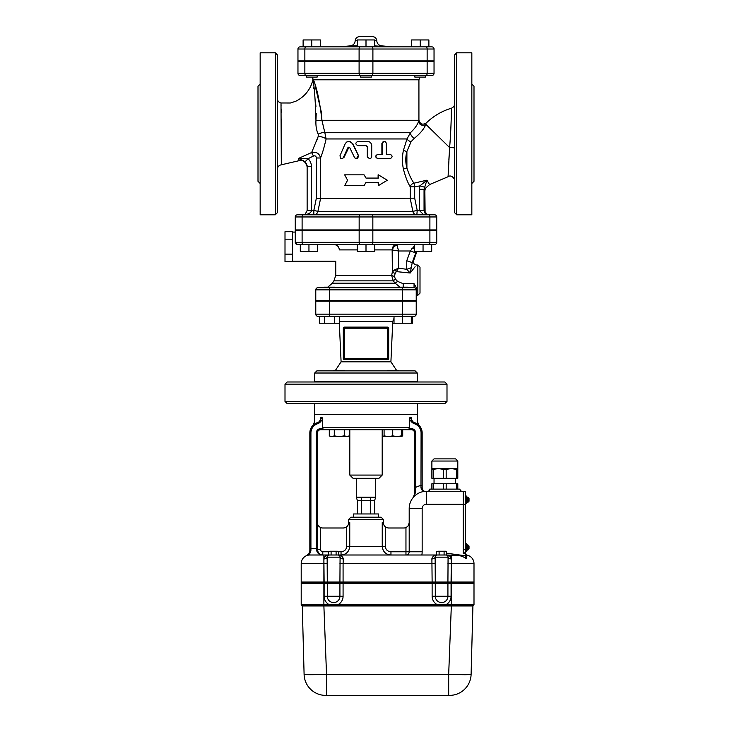 <?xml version="1.0" encoding="UTF-8"?>
<svg xmlns="http://www.w3.org/2000/svg" width="732" height="732" viewBox="0 0 732 732"><rect width="100%" height="100%" fill="white"/><g stroke="black" fill="none" stroke-linecap="round" stroke-linejoin="round"><path stroke-width="1.1" d="M306.351 75.478L306.351 77.098L317.148 77.098L317.148 75.478M320.396 46.857L320.396 39.949L303.112 39.949L303.112 46.857L311.75 46.857L311.75 39.949M360.602 75.478L360.602 77.098L371.399 77.098L371.399 75.478M374.638 45.906L392.004 46.857L374.638 46.857L374.638 39.949L357.362 39.949L357.362 46.857L339.996 46.857A223.562 223.562 0 0 1 350.189 45.906L357.362 45.906M374.638 46.857L366 46.857L366 39.949M366 46.857L357.362 46.857M425.649 60.902L425.649 61.442M414.852 75.478L414.852 77.098L425.649 77.098L425.649 75.478M357.362 40.736L355.203 40.736C355.514 38.238 356.96 36.856 359.522 36.6L372.478 36.6C375.022 36.829 376.458 38.21 376.797 40.736A5.399 5.399 0 0 0 381.811 45.906A223.562 223.562 0 0 1 392.004 46.857L411.604 46.857L411.604 39.949L428.888 39.949L428.888 46.857L420.25 46.857L420.25 39.949M297.961 61.442L359.101 61.442L359.101 73.319L297.961 73.319A2.159 2.159 0 0 0 300.12 75.478A2.159 2.159 0 0 1 297.961 73.319L297.961 61.442L297.961 73.319A2.159 2.159 0 0 0 300.12 75.478L431.88 75.478A2.159 2.159 0 0 0 434.039 73.319A2.159 2.159 0 0 1 431.88 75.478M426.061 46.857L300.12 46.857A2.159 2.159 0 0 0 297.961 49.017L427.14 49.017A2.159 1.08 -90 0 0 426.061 46.857L431.88 46.857A2.159 2.159 0 0 1 434.039 49.017A2.159 2.159 0 0 0 431.88 46.857A2.159 2.159 0 0 1 434.039 49.017L434.039 60.902L427.14 60.902L427.14 49.017L434.039 49.017M297.961 49.017L297.961 60.902L427.14 60.902M376.797 40.736L374.638 40.736M431.88 469.349L433.216 469.349L433.216 478.316L431.88 478.316L431.88 461.041L434.039 458.882L455.643 458.882L434.039 458.882L431.88 461.041L457.802 461.041L455.643 458.882L434.039 458.882L455.643 458.882L457.802 461.041L457.802 478.316L456.466 478.316L456.466 469.349L457.802 469.349L457.802 478.316M431.88 468.599L457.802 468.599M443.5 469.349L446.172 469.349L446.172 478.316L443.5 478.316L443.5 469.349L438.358 468.599L433.216 469.349M456.466 469.349L451.324 468.599L446.172 469.349M443.5 478.316L433.216 478.316M456.466 478.316L446.172 478.316M434.039 483.724L434.039 478.316M443.5 489.122L443.5 483.724L446.172 483.724L446.172 489.122M431.88 489.122L431.88 483.724L433.216 483.724L433.216 489.122M456.466 489.122L456.466 483.724L446.172 483.724M456.466 483.724L457.802 483.724L457.802 489.122M443.5 483.724L433.216 483.724M359.101 61.442L434.039 61.442L434.039 73.319L359.101 73.319A2.159 1.08 -90 0 0 360.181 75.478M417.652 214.796L417.652 214.256L434.579 214.796A2.159 2.159 0 0 1 436.739 216.956L436.739 229.921L295.261 229.921L295.261 216.956A2.159 2.159 0 0 1 297.421 214.796L428.815 214.796A2.159 1.08 90 0 1 429.894 216.956L429.894 229.921M428.815 214.796L434.579 214.796A2.159 2.159 0 0 1 436.739 216.956L436.739 229.921M471.838 84.116L473.997 86.284L473.997 181.316L471.838 183.476M260.162 183.476L258.003 181.316L258.003 86.284L260.162 84.116M454.563 82.076L454.563 91.802M277.437 112.197L277.437 80.099M275.278 52.796L260.162 52.796L260.162 214.796L275.278 214.796L277.437 212.637L277.437 54.964L275.278 52.796L275.278 214.796M298.51 159.439C298.464 161.278 298.464 161.278 298.51 159.439L298.537 158.414L311.576 152.53C316.444 151.652 319.436 153.464 320.543 157.984L316.361 157.984L316.361 198.171L320.543 198.601L320.543 157.984C322.428 153.281 324.276 146.94 326.097 138.952L324.852 132.721A6.478 3.001 -25.1 0 0 318.228 134.212L318.237 136.326L311.988 151.707M429.455 184.455L426.93 180.173L419.912 185.873L419.409 189.286L424.048 189.286L426.93 180.173L413.983 183.174C411.393 179.651 409.023 174.582 406.901 167.976C405.409 162.458 405.409 156.959 406.901 151.469L411.082 141.669L414.339 138.302A4.319 1.967 48.7 0 1 410.432 132.721L324.852 132.721L321.924 120.258C319.802 101.794 316.965 88.307 313.442 79.797L313.022 78.928C314.531 88.993 315.51 102.855 315.95 120.533L321.924 120.258L321.375 112.261L315.401 86.806M316.215 113.469L315.95 120.533C315.666 125.73 316.425 130.287 318.228 134.212L318.21 134.185M321.924 120.258L418.832 120.258L418.539 121.155C417.716 124.522 415.007 128.375 410.432 132.721L406.992 138.952L326.097 138.952A6.478 2.251 13.3 0 0 318.237 136.326L316.48 141.358M414.339 138.302C420.415 133.361 424.249 128.686 425.841 124.294C426.408 122.592 426.408 122.592 425.841 124.294A4.319 3.925 17.2 0 1 418.539 121.155M411.082 141.669A4.319 2.498 23.4 0 1 406.992 138.952L403.451 150.197C402.097 156.529 402.097 162.879 403.451 169.248C405.455 176.87 407.724 182.725 410.249 186.816L410.249 198.601L412.839 211.328L417.222 210.477L416.847 214.796A4.319 4.09 -90 0 1 412.839 211.328L317.935 211.328L320.552 198.601L414.696 198.171L414.696 186.816L410.249 186.816A4.319 3.541 -30.8 0 1 413.983 183.174L414.696 186.816L419.912 185.873L424.267 187.099M277.437 98.857L277.437 98.747A4.319 4.319 0 0 0 281.006 102.983L281.317 164.81C278.929 165.258 277.638 166.695 277.437 169.11L277.437 155.404M281.015 103.523L281.024 104.045M281.042 104.649L281.061 105.737M281.134 108.931L281.198 112.682M281.271 119.041L281.326 154.123M425.841 124.294L449.604 147.58C451.305 128.676 451.406 107.842 451.461 108.199C451.397 107.86 451.305 128.658 449.604 147.58L448.076 176.632L449.604 147.58A4.319 0.631 180 0 1 454.563 148.203M448.185 174.07L448.204 173.53M448.231 172.917L448.304 171.279M448.368 170.007L448.469 167.802M448.606 164.865L448.716 162.888M448.862 160.006L449.146 155.093M456.722 214.796L471.838 214.796L471.838 52.796L456.722 52.796L454.563 54.964L454.563 212.637L456.722 214.796L456.722 52.796M450.024 142.438L450.262 139.19M450.5 135.447L450.729 131.01M450.811 129.381L450.985 125.145M451.031 123.973L451.095 122.107M451.15 120.46L451.205 118.758M451.232 117.715L451.278 115.894M315.94 106.588L315.73 104.118M313.763 88.819L313.57 87.364M313.397 85.854L313.25 84.253M313.104 81.526L313.067 80.694M313.04 79.806L313.022 78.928L313.488 80.017M313.79 81.334L314.001 82.14M424.048 189.286L424.862 190.832L425.1 211.896L424.862 210.477L424.048 210.477L424.048 189.286M429.528 184.574L448.076 176.723C451.827 173.868 455.588 180.346 454.563 180.465L454.563 176.009M425.329 188.408L424.862 190.832L425.329 188.408L429.556 184.61M419.409 189.286L419.409 210.477L423.169 214.256M425.383 214.256L424.048 210.477L417.222 210.477L414.696 198.171M303.542 214.787L302.819 214.796L303.542 214.256L314.348 214.256L314.348 214.796L371.764 214.796A2.159 1.08 -90 0 1 372.844 216.956L436.739 216.956A2.159 2.159 0 0 0 434.579 214.796M349.018 141.368L352.888 143.783L358.47 155.532L356.457 158.634M349.018 147.086L343.994 157.426L342.036 158.615M389.698 158.643L377.758 158.643C375.04 157.197 375.04 155.76 377.758 154.324L381.884 154.324L381.884 143.518L384.099 141.368M377.758 154.324L382.25 154.324L382.26 143.234L382.9 141.944L384.245 141.358L385.544 141.807L386.304 143.17L386.331 154.324L389.698 154.324M369.495 158.643L367.299 156.483L367.299 146.757L366.22 145.677L367.327 146.757L367.382 156.968L369.459 158.643L370.987 158.103L371.7 156.831L371.728 145.677C371.472 143.06 370.008 141.615 367.327 141.358L357.975 141.358C355.176 142.804 355.176 144.241 357.975 145.677L366.22 145.677M364.088 174.838L366 178.077L364.088 174.838L344.671 174.838L347.581 180.237L344.671 185.644L364.088 185.644L366 182.396L364.088 185.644M378.105 178.077L378.105 174.838L378.389 178.077L366 178.077M366 182.396L378.389 182.396L378.389 185.644L378.105 182.396M313.022 78.928L312.134 77.098M313.827 214.256L313.827 210.477L317.935 211.328A4.319 4.191 90 0 1 314.348 214.769M307.001 214.256C309.856 213.405 311.338 212.143 311.457 210.477L311.457 166.649L307.138 166.649L307.138 210.477L305.491 213.881M311.576 152.53L313.433 156.035C315.163 155.495 316.132 156.145 316.361 157.984M311.457 166.649C311.402 163.52 310.277 160.875 308.062 158.698L298.537 158.414L305.098 161.799L307.138 166.649M306.589 163.977L305.088 161.79M303.67 160.647L302.892 160.171M300.431 159.027L298.537 158.414M313.433 156.035L308.062 158.698L305.098 161.799M305.29 214.019L307.138 210.477L313.827 210.477L316.361 198.171M378.389 185.644L387.329 180.237L378.389 174.838M386.331 154.324L390.248 154.324C392.672 155.76 392.672 157.197 390.248 158.643L378.023 158.643C375.251 157.197 375.251 155.76 378.023 154.324M349.75 147.672L354.672 157.847L356.338 158.643L357.921 157.966L358.36 155.66L352.421 143.472L350.866 141.917L348.707 141.358L346.547 142.09L345.175 143.783L339.968 155.797L340.709 158.286L341.89 158.634L343.125 158.002L347.993 147.498L348.917 147.068L349.75 147.672M414.596 229.921L414.596 230.461M292.562 239.977L292.562 261.626L285.004 261.626L285.004 231.696L292.562 231.696L292.562 239.977M334.936 244.68L333.81 244.515M333.408 244.497L357.362 244.497L333.408 244.497C337.04 244.708 339.007 246.51 339.309 249.896C335.1 264.655 335.1 264.655 339.309 249.896L357.362 249.896M295.691 243.628L297.412 244.497L308.95 244.497L308.95 251.415L317.587 251.415L317.587 244.497M297.421 244.497L295.261 242.338A2.159 2.159 0 0 0 297.421 244.497L434.579 244.497A2.159 2.159 0 0 0 436.739 242.338A2.159 2.159 0 0 1 434.579 244.497A2.159 2.159 0 0 0 436.739 242.338L295.261 242.338A2.159 2.159 0 0 0 297.421 244.497M295.271 242.53L295.417 243.143M397.266 245.074A5.399 4.355 -49.9 0 0 392.37 249.996L398.583 250.985L396.836 244.497L374.638 244.497L374.638 251.415L357.362 251.415L357.362 244.497L374.638 244.497M398.272 244.497L396.836 244.497A5.399 4.676 -90 0 0 392.16 249.896L392.37 271.874A3.239 1.418 -164.2 0 0 395.188 273.329L398.583 268.168L394.813 269.788L392.37 271.874L391.638 275.479A3.239 0.814 -170.7 0 0 394.383 276.303L395.188 273.329M403.195 287.164L403.195 283.696L397.595 281.381L395.417 279.066L394.383 276.303M292.562 261.242L335.759 261.242L335.759 275.479L391.638 275.479L393.267 280.859L395.134 283.192L397.595 281.381M395.417 279.066L393.267 280.859L333.883 280.859L332.337 283.192L395.134 283.192L400.056 287.164M394.813 269.788A3.239 1.299 -129.8 0 0 396.415 271.618L410.222 273.009L412.235 262.605L416.298 251.415M414.413 245.952L410.313 250.985L406.763 260.757L406.727 269.312L410.222 273.009L414.294 267.729M415.145 266.713L414.669 267.281M406.763 260.757L412.235 262.605L413.461 260.839M414.413 248.788A5.399 2.205 -164 0 1 411.924 248.377M415.794 252.824L410.313 250.985L398.583 250.985L398.583 268.168L406.727 269.312L410.817 267.875M420.003 280.136L420.003 267.18L417.844 265.021L417.844 295.261L420.003 293.102L420.003 280.136M329.345 300.66L416.224 300.66L416.224 289.863A2.159 2.159 0 0 0 414.056 287.703L329.345 287.703L329.345 300.66L315.776 300.66L315.776 289.863L416.224 289.863A2.159 2.159 0 0 0 414.056 287.703L414.056 283.696L416.224 287.356L416.224 289.863L416.224 287.356L414.056 283.696L403.195 283.696M334.744 287.703L317.944 287.703L323.947 287.703L323.947 287.164L334.744 287.164L334.744 287.703L397.256 287.703L397.256 287.164L408.053 287.164L408.053 287.703M315.776 289.863A2.159 2.159 0 0 1 317.944 287.703A2.159 2.159 0 0 0 315.776 289.863A2.159 2.159 0 0 1 317.944 287.703M436.739 242.338L436.739 230.461L295.261 230.461L295.261 242.338M292.562 254.141L285.004 254.141M292.562 239.181L285.004 239.181M423.05 251.415L431.697 251.415L431.697 244.497L423.05 244.497L423.05 251.415L414.413 251.415L414.413 244.497M366 244.497L366 251.415M371.399 214.796L371.399 214.256L360.602 214.256L360.602 214.796M360.602 230.461L360.602 229.921M300.303 244.497L300.303 251.415L308.95 251.415M319.362 316.315L319.362 323.233L324.358 323.233L324.358 316.315L317.944 316.315A2.159 2.159 0 0 1 315.776 314.156L315.776 301.2L416.224 301.2L416.224 314.156L315.776 314.156A2.159 2.159 0 0 0 317.944 316.315L414.056 316.315A2.159 2.159 0 0 0 416.224 314.156A2.159 2.159 0 0 1 414.056 316.315M394.017 318.255L392.764 321.476L390.906 361.828L341.094 361.828L339.319 323.233L334.332 323.233L334.332 316.315L339.319 316.315L339.319 323.233M392.681 323.233L402.655 323.233L402.655 316.315L339.319 316.315M402.655 300.66L402.655 287.703L397.256 287.703M387.603 359.522A1.08 1.08 0 0 0 388.683 358.442L344.397 358.442L344.397 328.201L387.603 328.201L387.603 359.522A1.08 1.08 0 0 0 388.683 358.442L388.683 328.201L387.603 327.122L344.397 327.122A1.08 1.08 0 0 0 343.317 328.201L344.397 327.122L343.317 328.201L343.317 358.442L344.397 359.522L343.317 358.442L344.397 359.522L387.603 359.522L388.683 358.442L387.603 359.522L388.289 359.275M388.143 327.268L387.603 327.122L387.603 328.201L388.637 327.89M343.317 358.442A1.08 1.08 0 0 0 344.397 359.522L344.397 358.442L343.363 358.735M388.683 328.201A1.08 1.08 0 0 0 387.603 327.122A1.08 1.08 0 0 1 388.683 328.201M314.696 373.018L314.696 381.656L417.304 381.656L417.304 373.018L415.135 370.859L316.865 370.859L314.696 373.018L417.304 373.018M329.345 301.2L329.345 316.315L334.332 316.315M402.655 323.233L412.638 323.233L412.638 316.315M411.293 316.315L411.293 323.233M394.017 316.315L394.017 323.233M324.358 323.233L334.332 323.233M323.947 301.2L323.947 300.66M314.696 403.588L314.696 414.385L417.304 414.385L417.304 403.588M287.164 403.588L444.836 403.588L446.996 401.42L285.004 401.42L287.164 403.588M446.996 384.144L444.836 381.985L287.164 381.985L285.004 384.144L446.996 384.144L446.996 401.42M313.104 425.219L314.696 421.394L314.696 414.596L417.304 414.596L417.304 421.394L418.914 425.237M436.611 551.608L437.855 551.223L436.611 551.608L436.611 555.002L421.833 555.002A16.195 16.195 0 0 0 422.163 551.763L422.163 508.557A4.319 4.319 0 0 1 426.482 504.238L463.2 504.238L463.2 553.383L465.36 553.383L466.266 558.708L467.089 555.176A8.638 8.638 0 0 1 473.997 563.64L473.997 582.004L451.077 582.004L451.305 558.672C450.683 556.503 449.219 555.304 446.913 555.066L446.163 555.012M328.613 551.763L322.803 551.763A2.159 2.159 0 0 1 320.643 549.604L316.315 549.448C317.194 553.236 319.353 555.094 322.803 555.002C319.93 555.085 318.127 553.291 317.404 549.604L317.404 432.96A3.239 3.239 0 0 1 320.643 429.721L324.249 429.721L322.721 428.641L320.643 428.641A4.319 4.319 0 0 0 316.315 432.96L316.315 548.524L310.917 548.524L310.917 432.96A9.717 9.717 0 0 1 317.597 423.727L319.674 422.721L319.088 421.833A5.399 4.703 73.9 0 0 320.89 417.396C312.674 422.236 312.674 422.236 320.89 417.396L322.062 417.084L319.088 421.833L317.258 422.703A10.797 10.797 0 0 0 309.837 432.96L309.837 550.684L308.941 553.667L306.516 555.661A8.638 8.638 0 0 0 301.2 563.64L323.883 563.64L323.883 555.002L328.613 555.002L309.837 555.002A8.638 8.638 0 0 0 301.2 563.64L301.2 582.004L451.077 582.004M327.286 582.004L327.14 556.86M339.923 563.64L343.079 563.64L343.308 558.672C342.466 556.164 340.673 554.947 337.919 555.002A2.159 2.159 0 0 1 340.078 557.015L339.923 582.004M323.892 558.672A3.239 1.857 -176.3 0 0 327.122 557.015A2.159 2.159 0 0 1 329.281 555.002C326.527 554.947 324.724 556.174 323.892 558.672L324.12 582.004M339.987 556.54L340.078 557.015A3.239 1.857 176.3 0 0 343.308 558.672M323.883 558.928A3.239 1.766 179.1 0 0 327.122 557.162L340.078 557.162A3.239 1.766 -179.1 0 0 343.317 558.928M445.916 555.002A2.159 2.159 0 0 1 448.076 557.015L447.92 582.004M435.284 582.004L435.128 557.015A2.159 2.159 0 0 1 437.279 555.002L437.279 555.002C434.524 554.947 432.731 556.164 431.889 558.672L432.127 582.004M448.076 556.97L448.076 557.015A3.239 1.857 176.3 0 0 451.305 558.672M431.889 558.672A3.239 1.857 -176.3 0 0 435.128 557.015L435.201 556.585M421.833 555.002L338.587 555.002L338.587 551.608L337.342 551.223L338.587 551.608M431.88 558.928A3.239 1.766 179.1 0 0 435.119 557.162L448.076 557.162A3.239 1.766 -179.1 0 0 451.315 558.928M409.28 428.641L407.751 429.721L411.357 429.721A3.239 3.239 0 0 1 414.596 432.96L415.685 432.96A4.319 4.319 0 0 0 411.357 428.641L411.357 429.721A3.239 3.239 0 0 1 414.596 432.96L414.596 493.871L413.315 497.367L415.209 493.231L415.685 487.393L415.685 432.96A4.319 4.319 0 0 0 411.357 428.641L409.28 428.641L409.938 417.084L411.183 417.423M411.11 417.396C419.326 422.236 419.326 422.236 411.11 417.396A5.399 4.703 -73.9 0 0 412.912 421.833L409.938 417.084M322.062 417.084L322.721 428.641M413.315 497.367L414.056 496.232M414.221 495.866L414.404 495.299M466.897 555.432A2.159 2.141 0 0 1 465.36 553.383L467.089 555.176A2.159 2.159 0 0 1 465.387 553.383L467.089 555.176M446.913 555.066L454.563 555.231C459.211 555.131 463.118 556.293 466.266 558.708L465.36 555.771L446.584 553.218M408.41 525.42L409.197 522.602L409.197 551.763L409.197 508.557L409.197 551.763A3.239 3.239 0 0 1 405.958 555.002A3.239 3.239 0 0 0 409.197 551.763L409.197 522.602C409.243 524.67 408.163 526.317 405.958 527.552L405.958 551.763L390.952 551.763C387.585 551.498 385.691 549.695 385.279 546.356L385.279 527.067L388.363 528.001L403.799 528.001A5.399 5.399 0 0 0 405.958 527.552M465.579 504.238L463.42 504.238L463.42 552.843L465.579 552.843L465.579 491.282L463.42 491.282L463.42 504.238L463.2 491.282L426.482 491.282A17.284 17.284 0 0 0 409.197 508.557L422.163 508.557M381.116 517.204L350.884 517.204L348.716 519.363L383.284 519.363L381.116 517.204M386.624 527.726L385.974 527.461M385.279 527.067L382.241 522.602L382.241 546.356C382.836 551.69 385.737 554.572 390.952 555.002L390.623 554.993M406.535 527.26L407.202 526.793M407.788 526.235L408.209 525.713M320.067 527.26L320.643 527.552A5.399 5.399 0 0 0 322.803 528.001L343.637 528.001L346.721 527.067L346.721 546.356C346.309 549.695 344.415 551.498 341.048 551.763L341.048 555.002C346.263 554.572 349.164 551.69 349.759 546.356L349.759 522.602L346.721 527.067M320.643 549.604L320.643 527.552C318.438 526.317 317.359 524.67 317.404 522.602L317.615 524.094M318.768 526.198L319.39 526.793M307.495 555.131L309.837 553.438L310.917 550.373L310.917 548.524L309.837 548.524L309.837 550.684L310.917 550.373M309.078 554.188L306.571 555.643M320.57 554.517A5.399 5.399 0 0 0 321.366 554.801M390.952 555.002L390.952 551.763M317.258 422.703L317.597 423.727M309.837 555.002L309.837 553.438A1.08 0.75 -146.4 0 0 308.941 553.667L309.837 550.684M313.186 425.146L314.284 424.221M422.163 485.426L422.163 432.96A10.797 10.797 0 0 0 414.742 422.703L414.404 423.727A9.717 9.717 0 0 1 421.083 432.96L420.982 487.713C421.623 490.431 423.151 491.62 425.567 491.3C423.883 491.529 422.739 490.449 422.163 488.07L422.163 485.426L421.083 485.426A23.763 23.763 0 0 0 415.685 487.393L414.596 487.393M415.282 492.453L415.209 493.231A1.08 0.705 180 0 0 414.596 493.871M414.943 422.776L412.912 421.833L412.326 422.721L414.404 423.727M422.163 488.07L420.982 487.713C421.623 490.431 423.151 491.62 425.567 491.3L425.228 491.3M322.803 555.002L322.281 554.975L322.794 555.002L322.803 551.763M384.09 436.629L384.09 429.721L392.727 429.721L392.727 435.86L397.046 436.629L401.365 435.86L401.365 436.629L384.09 436.629L382.754 435.86L382.754 429.721L349.246 429.721L349.246 435.86L346.758 436.629L330.635 436.629L329.29 435.86L331.788 436.629L334.286 435.86L339.273 436.629L344.26 435.86L347.91 436.629L349.246 435.86M324.249 429.721L407.751 429.721M349.805 429.721L382.195 429.721L382.195 475.077L349.805 475.077L349.805 429.721M334.286 435.86L334.286 429.721L349.246 429.721M392.727 429.721L401.365 429.721L401.365 435.86M469.029 546.273L469.029 548.607M465.579 551.223L466.33 551.223L466.33 543.656L465.579 543.656M466.33 550.299L467.089 550.299L467.089 544.581L466.33 544.581M467.089 544.956L467.949 544.956L467.949 549.924L469.029 548.844L467.089 549.924M469.029 498.675L469.029 500.944M465.579 503.589L466.33 503.589L466.33 496.031L465.579 496.031M466.33 502.674L467.089 502.674L467.089 496.946L466.33 496.946M467.089 497.33L467.949 497.33L467.949 502.298L469.029 501.21L467.089 502.298M462.121 491.282A2.159 2.159 0 0 1 459.961 489.122L429.721 489.122A2.159 2.159 0 0 1 427.561 491.282A2.159 2.159 0 0 0 429.721 489.122M402.71 429.721L402.71 435.86L401.365 436.455M384.09 435.86L388.408 436.629L392.727 435.86M329.29 429.721L329.29 435.86M382.754 435.86L384.09 436.455M344.26 429.721L344.26 435.86M398.126 370.859L398.126 370.319L387.329 370.319L387.329 370.859M344.671 370.859L344.671 370.319L333.874 370.319L333.874 370.859M328.613 551.608L329.858 551.223L328.613 551.608L328.613 555.002L336.098 555.002L336.098 551.608L333.6 551.223L337.342 551.223L336.098 551.608M329.858 551.223L333.6 551.223L329.858 551.223M336.098 555.002L338.587 555.002M331.102 555.002L331.102 551.608M436.611 555.002L444.095 555.002L444.095 551.608L441.597 551.223L445.916 551.223L446.584 551.608L444.095 551.608M437.855 551.223L441.597 551.223L437.855 551.223M444.095 555.002L446.584 555.002L446.584 551.608M439.108 555.002L439.108 551.608M451.324 583.084L473.997 583.084L473.997 582.214L301.2 582.214L301.2 583.084L451.324 583.084L451.324 582.214M473.997 604.897L473.997 583.294L301.2 583.294L301.2 604.897L473.997 604.897L472.918 605.977L471.106 674.373C469.77 674.831 462.295 674.831 448.679 674.373L448.679 695.4L449.512 695.4A21.603 21.603 0 0 0 451.424 695.318L453.886 694.952A21.603 21.603 0 0 1 451.424 695.318M301.2 583.294L301.2 604.897L302.279 605.977L472.918 605.977M323.883 583.294L323.883 605.977L326.527 674.373C312.903 674.831 305.427 674.831 304.1 674.373L302.279 605.977M451.324 583.294L451.324 605.977L448.679 674.373L326.527 674.373L326.527 695.4L448.679 695.4M325.694 695.4A21.603 21.603 0 0 1 304.1 674.373A21.603 21.603 0 0 0 325.694 695.4L326.527 695.4M462.944 674.712L465.488 674.721M470.877 674.483L471.106 674.373A21.603 21.603 0 0 1 453.886 694.952M466.138 687.586A21.603 21.603 0 0 1 464.728 689.132L466.138 687.595M460.327 692.499A21.603 21.603 0 0 1 456.384 694.275M453.254 695.071A21.603 21.603 0 0 1 449.512 695.4M339.923 583.294L339.923 596.26A6.314 6.314 0 0 1 333.6 602.573A6.314 6.314 0 0 1 327.286 596.26L327.286 583.294M447.92 583.294L447.92 596.26A6.314 6.314 0 0 1 441.597 602.573A6.314 6.314 0 0 1 435.284 596.26L435.284 583.294M349.805 475.077L353.044 478.316L378.956 478.316L382.195 475.077M378.417 517.204L378.417 513.956L353.583 513.956L353.583 517.204M357.362 513.956L357.362 500.459L361.681 500.459L361.681 513.956M370.319 513.956L370.319 500.459L361.681 500.459L361.141 497.22L356.283 497.22L356.283 478.316M374.638 513.956L374.638 500.459L370.319 500.459L370.859 497.22L361.141 497.22M374.638 500.459L375.717 497.22L370.859 497.22M356.283 497.22L357.362 500.459M371.819 46.857A2.159 1.08 90 0 1 372.899 49.017L372.899 60.902M360.181 46.857A2.159 1.08 90 0 0 359.101 49.017L359.101 60.902M305.939 46.857A2.159 1.08 90 0 0 304.86 49.017L304.86 60.902M427.14 61.442L427.14 73.319A2.159 1.08 -90 0 1 426.061 75.478M372.899 61.442L372.899 73.319A2.159 1.08 -90 0 1 371.819 75.478M304.86 61.442L304.86 73.319A2.159 1.08 -90 0 0 305.939 75.478M295.261 216.956L372.844 216.956L372.844 229.921M403.451 150.197A4.319 1.235 13.1 0 0 406.901 151.469L406.901 167.976A4.319 1.235 166.9 0 0 403.451 169.248M303.185 214.796A2.159 1.08 -90 0 0 302.106 216.956L302.106 229.921M360.236 214.796A2.159 1.08 -90 0 0 359.156 216.956L359.156 229.921M343.994 157.426L343.491 157.426M374.638 249.896L392.16 249.896M429.894 230.461L429.894 242.338A2.159 1.08 90 0 1 428.815 244.497M372.844 230.461L372.844 242.338A2.159 1.08 90 0 1 371.764 244.497M359.156 230.461L359.156 242.338A2.159 1.08 90 0 0 360.236 244.497M302.106 230.461L302.106 242.338A2.159 1.08 90 0 0 303.185 244.497M402.655 301.2L402.655 316.315M313.442 79.797L418.924 79.797L419.866 77.098M339.319 321.476L392.764 321.476M343.317 328.201L344.397 328.201L344.397 327.122M447.92 563.64L473.997 563.64M451.324 555.176L451.324 582.004M327.286 563.64L323.883 563.64L323.883 582.004M327.122 557.015A2.159 2.159 0 0 1 329.281 555.002M343.079 582.004L343.079 563.64L435.284 563.64M409.618 427.561L322.382 427.561M426.482 504.238L426.482 491.282A17.284 17.284 0 0 0 409.197 508.557M409.197 551.763L405.958 551.763L405.958 555.002A3.239 3.239 0 0 0 409.197 551.763L422.163 551.763M388.683 528.001C385.398 527.681 383.605 525.878 383.284 522.602L382.241 522.602M349.759 522.602L348.716 522.602C348.395 525.878 346.602 527.681 343.317 528.001M319.674 422.721L322.382 419.674M317.404 548.524L316.315 548.524L316.315 549.448M341.048 551.763L338.587 551.763M346.721 546.356L385.279 546.356M310.917 432.96L309.837 432.96M409.618 419.674L412.326 422.721M422.163 432.96L421.083 432.96M316.315 432.96A4.319 4.319 0 0 1 320.643 428.641L320.643 429.721A3.239 3.239 0 0 0 317.404 432.96L316.315 432.96M465.579 549.604L463.42 549.604M451.077 582.214L451.077 583.084M447.92 582.214L447.92 583.084M435.284 582.214L435.284 583.084M432.127 582.214L432.127 583.084M343.079 582.214L343.079 583.084M339.923 582.214L339.923 583.084M327.286 582.214L327.286 583.084M324.12 582.214L324.12 583.084M323.883 582.214L323.883 583.084M324.12 583.294L324.12 596.26A9.479 9.479 0 0 0 329.702 604.897M337.498 604.897A9.479 9.479 0 0 0 343.079 596.26L324.12 596.26M343.079 596.26L343.079 583.294M432.127 583.294L432.127 596.26A9.479 9.479 0 0 0 437.709 604.897M445.495 604.897A9.479 9.479 0 0 0 451.077 596.26L432.127 596.26M451.077 596.26L451.077 583.294M306.351 60.902L306.351 61.442M317.148 60.902L317.148 61.442M360.602 60.902L360.602 61.442M371.399 60.902L371.399 61.442M414.852 60.902L414.852 61.442M355.203 40.736C354.837 43.728 353.163 45.448 350.189 45.906M455.643 483.724L455.643 478.316M418.924 79.797L418.924 120.057C420.104 124.184 422.547 125.172 426.262 123.013C433.454 116.013 441.853 111.081 451.461 108.199C453.565 107.211 454.599 105.829 454.563 104.054M277.437 98.729L277.556 99.708M424.862 210.477L424.862 190.832M425.1 211.896L427.085 214.256M428.458 214.741L429.181 214.796M281.006 102.983L290.366 103.002L295.746 101.263C307.467 95.48 312.07 85.214 312.967 78.818M281.317 164.81L298.473 160.82C303.231 157.966 308.218 165.807 307.138 166.923M303.542 214.741L302.847 214.796M342.302 158.643L341.752 158.643M317.404 229.921L317.404 230.461M295.261 232.081L292.562 232.081M417.844 265.021L416.618 265.021C414.111 264.618 413.095 263.163 413.571 260.674L416.947 251.415M416.224 295.261L417.844 295.261M428.458 230.461L428.458 229.921M417.652 230.461L417.652 229.921M371.399 230.461L371.399 229.921M314.348 230.461L314.348 229.921M303.542 230.461L303.542 229.921M332.337 283.192L327.753 287.164M408.053 301.2L408.053 300.66M397.256 301.2L397.256 300.66M334.744 301.2L334.744 300.66M285.004 384.144L285.004 401.42M333.883 280.859L335.759 275.479M383.284 522.602L383.284 519.363M348.716 522.602L348.716 519.363M467.949 544.956L469.029 546.035M467.949 497.33L469.029 498.41L467.949 497.33M401.365 436.629L402.71 435.86M390.906 361.828L396.534 370.319M398.126 370.74L399.535 370.859M341.094 361.828L335.466 370.319M333.874 370.74L332.465 370.859M468.096 684.804L468.773 683.569M461.81 691.557L462.99 690.679M375.717 497.22L375.717 478.316"/></g></svg>
